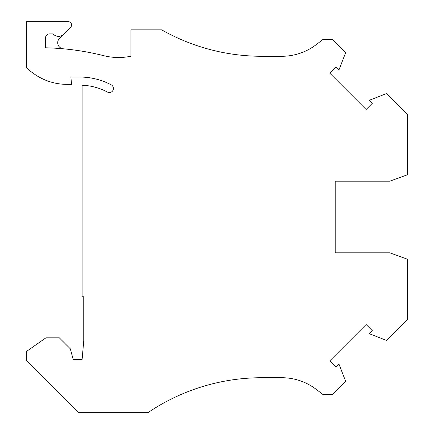 <?xml version="1.0" encoding="UTF-8"?>
<svg xmlns="http://www.w3.org/2000/svg" width="434" height="434" viewBox="0 0 434 434"><rect width="100%" height="100%" fill="white"/><g stroke="black" fill="none" stroke-linecap="round" stroke-linejoin="round"><path stroke-width="0.65" d="M63.7 34.205A7.324 7.324 0 0 1 53.062 33.906L49.568 33.906A4.069 4.069 0 0 0 45.499 37.975L45.499 47.8A261.214 261.214 0 0 1 103.623 55.655A61.031 61.031 0 0 0 130.943 56.23L130.943 29.837L161.654 29.837A203.438 203.438 0 0 0 261.962 56.284L281.715 56.284A56.962 56.962 0 0 0 316.391 44.518L322.793 39.602L332.759 39.602L345.708 52.557L338.921 69.993L335.883 66.955L329.726 73.113L366.117 109.504L372.274 103.346L369.236 100.308L386.672 93.522L407.624 114.468L407.624 174.685L389.737 181.195L335.2 181.195L335.2 252.805L389.737 252.805L407.624 259.315L407.624 319.532L386.672 340.478L369.236 333.692L372.274 330.654L366.117 324.496L329.726 360.887L335.883 367.045L338.921 364.007L345.708 381.443L332.759 394.397L322.793 394.397L316.391 389.482A56.962 56.962 0 0 0 281.715 377.716L261.962 377.716A203.438 203.438 0 0 0 148.488 412.3L78.456 412.3L26.376 360.22L26.376 351.518L45.906 337.842L59.333 337.842L70.341 348.844L73.167 359.406L82.118 359.406L83.746 340.804L83.746 296.748L82.118 296.748L82.118 85.221A59.404 59.404 0 0 1 107.48 92.079A4.069 4.069 0 0 0 112.976 90.386A4.069 4.069 0 0 0 111.283 84.885A67.541 67.541 0 0 0 79.677 77.035L70.899 77.035L71.539 84.359L67.015 84.359A56.962 56.962 0 0 1 36.109 75.245A77.306 77.306 0 0 1 26.376 67.807L26.376 21.7L68.344 21.7A3.255 3.255 0 0 1 70.644 27.255L59.501 38.404A6.103 6.103 0 0 0 63.266 48.798M261.962 377.716A203.438 203.438 0 0 0 175.699 396.909M335.2 181.195L335.2 252.805M261.962 56.284A203.438 203.438 0 0 1 175.699 37.091M316.391 44.518A56.962 56.962 0 0 1 281.715 56.284M316.391 389.482A56.962 56.962 0 0 0 281.715 377.716"/></g></svg>
